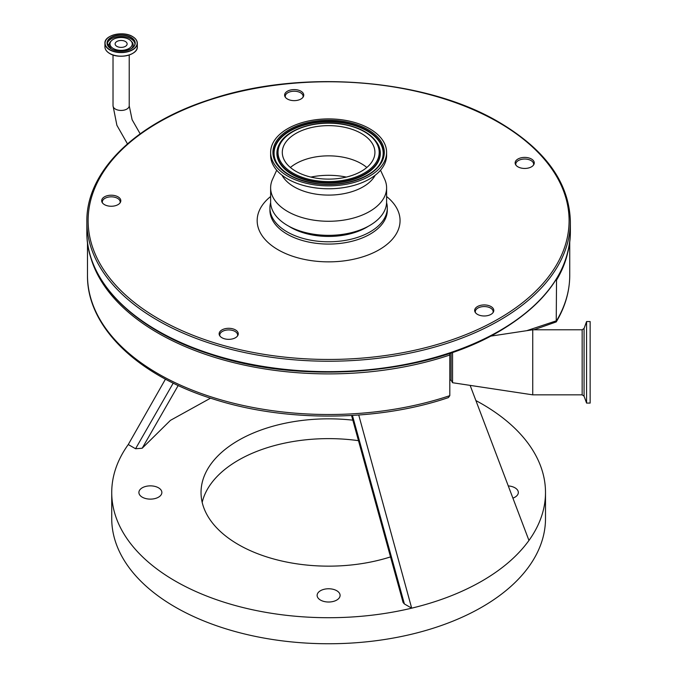 <?xml version="1.0" encoding="UTF-8"?>
<svg xmlns="http://www.w3.org/2000/svg" width="677" height="677" viewBox="0 0 677 677"><rect width="100%" height="100%" fill="white"/><g stroke="black" fill="none" stroke-linecap="round" stroke-linejoin="round"><path stroke-width="1.02" d="M567.394 254.044A241.122 139.217 180 0 1 556.528 280.126L556.232 321.922L533.899 329.775M87.485 242.256L87.485 275.302A241.122 139.217 0 0 0 208.372 395.969A241.122 139.217 0 0 0 449.816 395.647L449.816 355.019A241.122 139.217 180 0 1 89.829 254.044M569.738 242.256L569.738 275.302C569.687 291.355 565.185 306.901 556.232 321.922M452.566 352.404L452.566 382.725L451.094 380.169L451.094 352.903M586.578 321.55L590.149 321.55L590.149 403.077L586.578 403.077L586.578 321.55L584.073 328.438L584.073 396.189L582.152 394.843L532.74 394.843L532.74 329.775L490.554 336.156M128.994 39.384A11.137 6.431 180 0 1 130.796 40.747A11.137 6.431 180 0 1 127.877 49.04A11.137 6.431 180 0 1 113.254 48.482A11.137 6.431 180 0 1 111.451 40.747A11.137 6.431 180 0 1 128.994 39.384M125.363 46.383A6 3.461 180 0 1 118.83 47.128A6 3.461 180 0 1 115.124 43.929A6 3.461 180 0 1 116.884 41.483A6 3.461 180 0 1 123.417 40.73A6 3.461 180 0 1 127.124 43.929A6 3.461 180 0 1 125.363 46.383M475.897 400.581A216.885 125.22 180 0 1 481.973 403.949A216.885 125.22 180 0 1 545.501 492.492A216.885 125.22 180 0 1 528.957 540.449C517.88 555.783 502.216 569.315 481.973 581.035C461.579 592.756 438.154 601.794 411.684 608.166A216.885 125.22 180 0 1 175.25 581.035A216.885 125.22 180 0 1 111.73 492.492A216.885 125.22 180 0 1 128.266 444.535L165.467 379.137M111.73 492.492L111.73 518.531A216.885 125.22 0 0 0 175.25 607.074A216.885 125.22 0 0 0 411.608 634.222A216.885 125.22 0 0 0 545.501 518.531L545.501 492.492M352.835 420.172A127.581 73.658 0 0 0 201.035 492.492A127.581 73.658 0 0 0 238.397 544.579A127.581 73.658 0 0 0 390.485 556.909M358.463 440.668A127.581 73.658 0 0 0 202.186 502.385M142.263 497.18A11.484 6.626 180 0 1 138.903 492.492A11.484 6.626 180 0 1 145.987 486.365A11.484 6.626 180 0 1 158.503 487.804A11.484 6.626 180 0 1 161.862 492.492A11.484 6.626 180 0 1 154.779 498.619A11.484 6.626 180 0 1 142.263 497.18M320.492 600.076A11.484 6.626 180 0 1 317.132 595.396A11.484 6.626 180 0 1 324.215 589.269A11.484 6.626 180 0 1 336.731 590.708A11.484 6.626 180 0 1 340.091 595.396A11.484 6.626 180 0 1 333.008 601.514A11.484 6.626 180 0 1 320.492 600.076M508.275 485.917A11.484 6.626 180 0 1 514.96 487.804A11.484 6.626 180 0 1 518.328 492.492A11.484 6.626 180 0 1 512.904 498.12M210.539 398.169L170.435 420.358L142.17 448.25L135.561 448.741L128.266 444.535M352.429 415.441L404.389 603.952L411.684 608.166L358.734 415.035M404.389 603.952L403.094 602.496L351.549 415.492M528.957 540.449L470.134 385.382M176.655 388.183L142.17 448.25M135.561 448.741L173.227 383.114M87.485 275.302C86.8 326.949 137.812 375.896 214.101 399.312C285.829 422.27 377.69 421.602 448.402 397.602L449.816 395.647L449.816 360.35M449.816 353.335L449.816 355.019M556.528 280.126L555.538 280.456M346.311 177.086A52.307 30.203 0 0 0 341.496 176.24A52.307 30.203 0 0 0 310.912 177.086M368.466 226.186A53.585 30.939 180 0 1 315.414 235.486A53.585 30.939 180 0 1 290.721 227.379A53.585 30.939 180 0 1 288.766 226.186M386.584 202.635A58.687 33.884 180 0 1 387.303 207.915A58.687 33.884 180 0 1 351.067 239.218A58.687 33.884 180 0 1 287.116 231.872A58.687 33.884 180 0 1 269.928 207.915A58.687 33.884 180 0 1 270.639 202.635M531.47 166.83A9.571 5.526 0 0 0 533.848 164.545A9.571 5.526 0 0 0 529.634 158.19A9.571 5.526 0 0 0 517.939 159.019A9.571 5.526 0 0 0 515.552 164.545A9.571 5.526 0 0 0 531.47 166.83M533.484 165.12A8.928 5.154 0 0 0 533.628 164.181A8.928 5.154 0 0 0 528.119 159.425A8.928 5.154 0 0 0 518.387 160.542A8.928 5.154 0 0 0 515.772 164.181A8.928 5.154 0 0 0 515.916 165.12M300.952 99.02A9.571 5.526 0 0 0 303.33 96.735A9.571 5.526 0 0 0 299.116 90.379A9.571 5.526 0 0 0 287.42 91.209A9.571 5.526 0 0 0 285.034 96.735A9.571 5.526 0 0 0 300.952 99.02M302.966 97.31A8.928 5.154 0 0 0 303.118 96.371A8.928 5.154 0 0 0 297.601 91.607A8.928 5.154 0 0 0 287.869 92.724A8.928 5.154 0 0 0 285.254 96.371A8.928 5.154 0 0 0 285.406 97.31M118.01 204.64A9.571 5.526 0 0 0 120.396 202.355A9.571 5.526 0 0 0 116.173 196A9.571 5.526 0 0 0 104.478 196.829A9.571 5.526 0 0 0 102.1 202.355A9.571 5.526 0 0 0 118.01 204.64M120.032 202.931A8.928 5.154 0 0 0 120.176 201.991A8.928 5.154 0 0 0 114.667 197.227A8.928 5.154 0 0 0 104.935 198.344A8.928 5.154 0 0 0 102.32 201.991A8.928 5.154 0 0 0 102.464 202.931M235.469 337.73A9.571 5.526 0 0 0 237.847 335.437A9.571 5.526 0 0 0 233.633 329.09A9.571 5.526 0 0 0 221.938 329.919A9.571 5.526 0 0 0 219.551 335.437A9.571 5.526 0 0 0 235.469 337.73M237.483 336.012A8.928 5.154 0 0 0 237.627 335.081A8.928 5.154 0 0 0 232.118 330.317A8.928 5.154 0 0 0 222.386 331.434A8.928 5.154 0 0 0 219.771 335.081A8.928 5.154 0 0 0 219.915 336.012M490.994 306.546A9.571 5.526 0 0 0 479.299 305.725A9.571 5.526 0 0 0 475.085 312.072A9.571 5.526 0 0 0 477.463 314.365A9.571 5.526 0 0 0 493.381 312.072A9.571 5.526 0 0 0 490.994 306.546M493.008 312.647A8.928 5.154 0 0 0 493.161 311.716A8.928 5.154 0 0 0 490.546 308.069A8.928 5.154 0 0 0 480.814 306.952A8.928 5.154 0 0 0 475.296 311.716A8.928 5.154 0 0 0 475.449 312.647M290.399 167.481A46.315 26.741 180 0 1 340.023 156.675A46.315 26.741 180 0 1 366.824 167.481M340.023 126.464A46.315 26.741 180 0 1 374.923 152.384A46.315 26.741 180 0 1 317.2 178.296A46.315 26.741 180 0 1 282.301 152.384A46.315 26.741 180 0 1 340.023 126.464M314.331 184.829A57.985 33.478 180 0 1 270.631 152.384A57.985 33.478 180 0 1 342.9 119.939A57.985 33.478 180 0 1 386.601 152.384A57.985 33.478 180 0 1 314.331 184.829M386.601 152.384L386.601 155.295A57.985 33.478 180 0 1 314.331 187.741A57.985 33.478 180 0 1 270.631 155.295L270.631 152.384M375.193 175.233A48.736 28.138 180 0 1 316.608 194.231A48.736 28.138 180 0 1 282.03 175.233M380.525 170.215L384.663 179.219A57.985 33.478 180 0 1 386.601 187.8A57.985 33.478 180 0 1 314.331 220.245A57.985 33.478 180 0 1 270.631 187.8A57.985 33.478 180 0 1 272.569 179.219L276.698 170.215M386.601 187.8L386.601 201.873A57.985 33.478 180 0 1 314.331 234.318A57.985 33.478 180 0 1 270.631 201.873L270.631 187.8M127.454 143.862L116.901 125.313L113.025 105.764A8.099 4.68 0 0 0 118.026 110.089A8.099 4.68 0 0 0 126.853 109.073A8.099 4.68 0 0 0 129.222 105.764L129.222 54.981M526.714 330.689L556.528 320.754A241.122 139.217 0 0 0 569.738 275.302M582.152 394.843L582.152 329.775L532.74 329.775M135.155 51.494A16.096 9.292 180 0 1 109.742 53.517A16.096 9.292 180 0 1 107.093 51.494M137.329 46.815A16.206 9.351 180 0 1 127.327 55.463A16.206 9.351 180 0 1 109.666 53.432A16.206 9.351 180 0 1 104.918 46.815C104.994 49.429 106.585 51.655 109.699 53.508C118.991 59.466 138.057 54.913 137.329 46.815L137.329 43.243A16.206 9.351 180 0 1 127.327 51.884A16.206 9.351 180 0 1 109.666 49.861A16.206 9.351 180 0 1 104.918 43.243A16.206 9.351 180 0 1 109.725 36.592M132.582 36.626A16.206 9.351 180 0 1 137.329 43.243C137.253 40.637 135.662 38.403 132.548 36.55C123.256 30.6 104.19 35.145 104.918 43.243L104.918 46.815M132.464 36.558A16.036 9.258 180 0 1 132.464 49.658A16.036 9.258 180 0 1 109.784 49.658A16.036 9.258 180 0 1 109.784 36.558A16.036 9.258 180 0 1 132.464 36.558M111.172 48.854A14.073 8.124 180 0 1 111.172 37.362A14.073 8.124 180 0 1 131.076 37.362A14.073 8.124 180 0 1 131.076 48.854A14.073 8.124 180 0 1 111.172 48.854A13.904 8.031 180 0 1 107.22 43.243A13.904 8.031 180 0 1 115.801 35.83A13.904 8.031 180 0 1 130.957 37.565A13.904 8.031 180 0 1 135.028 43.243A13.904 8.031 180 0 1 131.016 48.888M107.262 43.878A13.904 8.031 180 0 1 116.317 36.99A13.904 8.031 180 0 1 130.957 38.843A13.904 8.031 180 0 1 134.985 43.878M110.749 48.541A12.051 6.956 180 0 1 110.656 41.551L111.451 40.747M130.796 40.747L131.592 41.551A12.051 6.956 180 0 1 131.499 48.541M387.303 207.915L387.303 210.192A58.687 33.884 180 0 1 351.067 241.494A58.687 33.884 180 0 1 287.116 234.149A58.687 33.884 180 0 1 269.928 210.192L269.928 207.915M386.601 196.516A71.449 41.246 180 0 1 374.889 252.039A71.449 41.246 180 0 1 278.095 249.779A71.449 41.246 180 0 1 270.631 196.516M158.562 318.791A240.487 138.844 0 0 0 498.661 318.791A240.487 138.844 0 0 0 498.661 122.435A240.487 138.844 0 0 0 158.562 122.435A240.487 138.844 0 0 0 158.562 318.791M570.372 221.65A241.765 139.58 180 0 1 421.128 350.61A241.765 139.58 180 0 1 157.656 320.348A241.765 139.58 180 0 1 86.851 221.65L86.851 232.067A241.765 139.58 0 0 0 157.656 330.765A241.765 139.58 0 0 0 499.567 330.765A241.765 139.58 0 0 0 570.372 232.067L570.372 221.65C569.323 182.959 545.637 149.862 499.304 122.368C425.706 78.507 300.977 68.715 209.87 99.57C135.112 123.451 86.097 171.746 86.851 221.65M316.151 180.683A50.589 29.204 180 0 1 279.584 145.183A50.589 29.204 180 0 1 341.073 124.077A50.589 29.204 180 0 1 377.639 159.577A50.589 29.204 180 0 1 316.151 180.683M279.339 144.184C286.752 129.095 315.685 119.812 341.225 123.899C359.402 126.878 371.622 133.64 377.884 144.184A51.528 29.754 180 0 1 365.918 173.414A51.528 29.754 180 0 1 315.922 181.732A51.528 29.754 180 0 1 279.339 144.184L279.161 144.531A51.723 29.864 180 0 1 279.254 144.353M377.978 144.353A51.723 29.864 180 0 1 378.071 144.531A51.723 29.864 180 0 1 366.062 173.871A51.723 29.864 180 0 1 315.871 182.215A51.723 29.864 180 0 1 279.161 144.531M276.36 162.328A54.549 31.497 180 0 1 289.231 131.482A54.549 31.497 180 0 1 342.054 122.749A54.549 31.497 180 0 1 380.863 162.328M342.097 122.266A54.744 31.607 180 0 1 380.956 162.15C373.56 177.594 342.41 187.834 315.042 183.365C295.561 180.082 282.639 173.016 276.267 162.15A54.744 31.607 180 0 1 288.977 131.093A54.744 31.607 180 0 1 342.097 122.266M314.898 183.543A55.692 32.149 180 0 1 274.642 144.463A55.692 32.149 180 0 1 342.334 121.217A55.692 32.149 180 0 1 382.581 160.297A55.692 32.149 180 0 1 314.898 183.543M135.028 43.243C135.764 49.954 119.245 54.016 111.256 48.846L107.22 43.243M165.459 379.137L160.737 387.447M168.285 402.79L178.195 385.492M129.222 105.764L132.117 119.727L140.164 133.818M113.025 105.764L113.025 54.981M584.073 396.189L586.578 403.077M584.073 328.438L582.152 329.775M452.566 382.725L532.74 394.843M451.094 380.169L449.816 380.169M570.372 232.067C569.323 270.766 545.637 303.863 499.304 331.349C425.706 375.219 300.977 385.01 209.87 354.156C135.112 330.274 86.097 281.97 86.851 232.067"/></g></svg>
